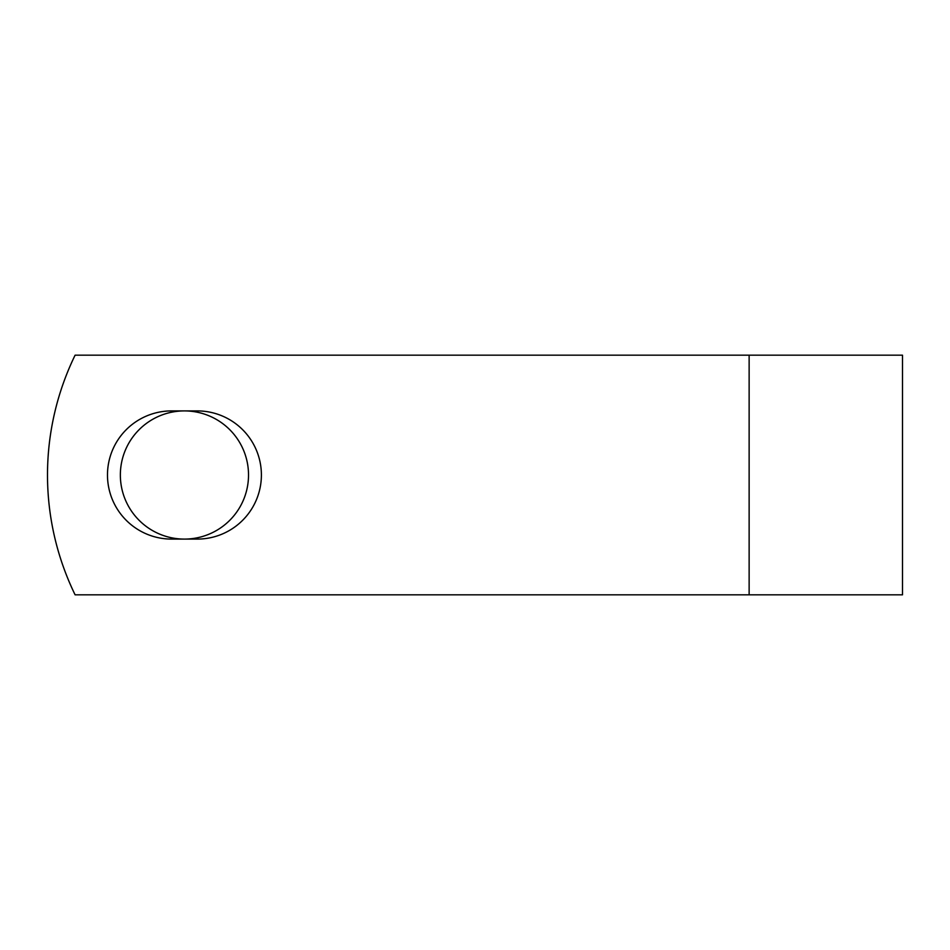 <?xml version="1.0" encoding="UTF-8"?>
<svg xmlns="http://www.w3.org/2000/svg" width="950" height="950" viewBox="0 0 950 950"><rect width="100%" height="100%" fill="white"/><g stroke="black" fill="none" stroke-linecap="round" stroke-linejoin="round"><path stroke-width="1.43" d="M107.481 475A64.089 64.089 0 0 0 171.558 539.089L197.303 539.089A64.089 64.089 0 0 0 261.392 475A64.089 64.089 0 0 0 197.303 410.911L171.558 410.911A64.089 64.089 0 0 0 107.481 475M120.353 475A64.089 64.089 0 0 1 184.431 410.911A64.089 64.089 0 0 1 248.52 475A64.089 64.089 0 0 1 184.431 539.089A64.089 64.089 0 0 1 120.353 475M749.134 355.181L75.097 355.181A273.861 273.861 0 0 0 75.097 594.819L749.134 594.819L749.134 355.181L902.5 355.181L902.5 594.819L749.134 594.819"/></g></svg>
